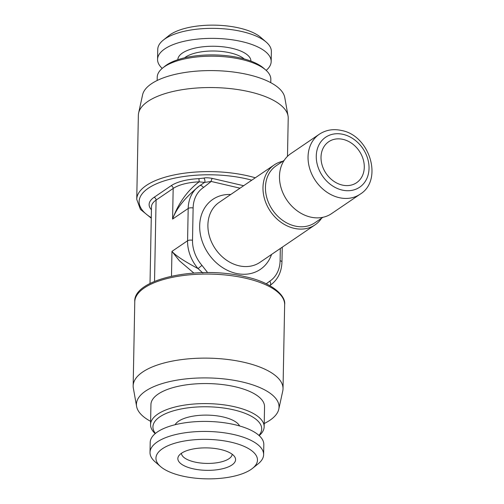 <?xml version="1.0" encoding="UTF-8"?>
<svg xmlns="http://www.w3.org/2000/svg" width="504" height="504" viewBox="0 0 504 504"><rect width="100%" height="100%" fill="white"/><g stroke="black" fill="none" stroke-linecap="round" stroke-linejoin="round"><path stroke-width="0.76" d="M282.24 247.181L281.957 262.004C281.572 272.204 277.666 279.953 270.232 285.264L269.741 285.598M150.016 283.5L151.49 206.779A36.263 14.099 1.1 0 1 156.089 200.082L173.168 188.464A36.263 14.099 1.1 0 1 199.13 181.831L204.611 182.404A2.419 1.178 77.5 0 0 204.851 180.142A2.419 1.178 77.5 0 0 203.729 178.095C205.645 177.591 208.543 177.698 212.411 178.429L243.646 185.718M288.042 115.907L284.779 97.574A71.316 27.726 1.1 0 0 248.396 74.693A71.316 27.726 -178.9 0 0 142.588 94.847L138.619 113.041A74.945 29.137 -178.9 0 1 249.814 91.86A74.945 29.137 1.1 0 1 288.042 115.907A74.945 29.137 1.1 0 1 288.219 118.15L287.488 156.341M138.619 113.041A74.945 29.137 -178.9 0 0 138.361 115.271L136.742 199.338L140.421 209.381L151.269 218.194M265.702 69.968L263.548 68.097A54.394 21.149 1.1 0 0 216.273 54.974A54.394 21.149 1.1 0 0 166.578 64.984A54.394 21.149 -178.9 0 0 164.934 66.2L162.71 67.99A56.813 22.088 -178.9 0 1 164.43 66.717A56.813 22.088 1.1 0 1 216.323 56.259A56.813 22.088 1.1 0 1 265.702 69.968A56.813 22.088 1.1 0 1 270.831 79.386L270.768 82.669M162.71 67.99A56.813 22.088 -178.9 0 0 157.223 77.207L157.16 80.489M266.175 70.384A56.813 22.088 1.1 0 0 271.171 61.57A56.813 22.088 1.1 0 0 228.879 39.356A56.813 22.088 1.1 0 0 164.77 48.901A56.813 22.088 -178.9 0 0 157.563 59.39A56.813 22.088 -178.9 0 0 162.219 68.386M163.239 40.15L168.808 35.683A50.772 19.738 -178.9 0 1 170.346 34.549A50.772 19.738 1.1 0 1 216.72 25.2A50.772 19.738 1.1 0 1 260.845 37.447L266.238 42.128A56.813 22.088 1.1 0 0 216.859 28.426A56.813 22.088 1.1 0 0 164.959 38.884A56.813 22.088 -178.9 0 0 163.239 40.15A56.813 22.088 -178.9 0 0 157.758 49.367L157.563 59.39M266.238 42.128A56.813 22.088 1.1 0 1 271.36 51.547L271.171 61.57M232.193 454.243A25.383 9.866 -178.9 0 1 228.98 458.716A25.383 9.866 1.1 0 1 200.605 463.012A25.383 9.866 1.1 0 1 181.44 453.272M231.922 464.99A28.873 11.227 -178.9 0 0 234.763 456.914A28.873 11.227 -178.9 0 0 210.609 448.05A28.873 11.227 -178.9 0 0 181.509 453.228A28.873 11.227 1.1 0 0 178.769 455.837A28.873 11.227 1.1 0 0 195.968 469.356A28.873 11.227 1.1 0 0 231.922 464.99M160.537 466.553A50.772 19.738 1.1 0 0 204.662 478.8A50.772 19.738 1.1 0 0 251.036 469.451A50.772 19.738 -178.9 0 0 252.573 468.317A50.772 19.738 -178.9 0 0 229.982 441.945A50.772 19.738 -178.9 0 0 162.389 448.762A50.772 19.738 1.1 0 0 160.537 466.553L155.144 461.872A56.813 22.088 1.1 0 1 150.016 452.453A56.813 22.088 1.1 0 1 157.223 441.964A56.813 22.088 -178.9 0 1 221.332 432.419A56.813 22.088 -178.9 0 1 263.623 454.633A56.813 22.088 -178.9 0 1 258.142 463.85L252.573 468.317M150.016 452.453L150.211 442.43A56.813 22.088 1.1 0 1 157.412 431.947A56.813 22.088 -178.9 0 1 221.521 422.396A56.813 22.088 -178.9 0 1 263.819 444.61L263.623 454.633M239.614 425.962A32.936 12.808 -178.9 0 0 212.449 415.365A32.936 12.808 -178.9 0 0 178.555 421.218A32.936 12.808 -178.9 0 0 175.108 424.721M258.949 435.418A54.394 21.149 -178.9 0 0 229.207 408.927A54.394 21.149 -178.9 0 0 159.825 416.846A54.394 21.149 1.1 0 0 155.427 433.427M259.163 435.614A56.813 22.088 -178.9 0 0 264.159 426.794A56.813 22.088 -178.9 0 0 221.867 404.586A56.813 22.088 -178.9 0 0 157.758 414.131A56.813 22.088 1.1 0 0 150.551 424.614A56.813 22.088 1.1 0 0 155.207 433.616M264.159 426.794L264.543 406.753A56.813 22.088 -178.9 0 0 222.251 384.539A56.813 22.088 -178.9 0 0 158.143 394.084A56.813 22.088 -178.9 0 0 150.935 404.573L150.551 424.614M264.222 423.511A71.316 27.726 -178.9 0 0 278.794 409.154A71.316 27.726 -178.9 0 0 242.5 382.013A71.316 27.726 1.1 0 0 169.533 381.623A71.316 27.726 1.1 0 0 136.603 406.426L133.34 388.093A74.945 29.137 1.1 0 1 133.163 385.85A74.945 29.137 1.1 0 1 244.616 362.439A74.945 29.137 -178.9 0 1 283.021 388.729L284.64 304.662A74.945 29.137 1.1 0 0 246.229 278.372A74.945 29.137 1.1 0 0 134.776 301.783C132.968 278.599 198.91 265.123 245.606 276.816C270.957 282.082 286.146 295.451 284.64 304.662M150.614 421.331A71.316 27.726 1.1 0 1 136.603 406.426M278.794 409.154L282.763 390.959A74.945 29.137 -178.9 0 0 283.021 388.729M151.433 209.784A38.682 15.038 1.1 0 1 154.016 197.366L171.102 185.743A38.682 15.038 1.1 0 1 198.797 178.668A2.419 0.365 87.4 0 1 199.13 181.831C184.042 193.114 176.595 208.177 172.582 219.083C176.419 208.265 185.441 197.146 199.66 185.73L204.611 182.404L211.189 181.453A2.419 1.071 103.1 0 1 212.411 178.429M199.723 185.686L199.357 185.938M331.531 213.646A36.263 29.295 -124.2 0 1 310.489 217.067A36.263 29.295 -124.2 0 1 281.282 188.521A36.263 29.295 -124.2 0 1 290.732 153.682L319.309 134.24A36.263 29.295 -124.2 0 0 309.853 169.079A36.263 29.295 -124.2 0 0 339.066 197.631A36.263 29.295 55.8 0 0 360.102 194.21L331.531 213.646M321.577 218.226A36.263 29.295 -124.2 0 1 315.038 224.872A36.263 29.295 -124.2 0 1 293.996 228.293A36.263 29.295 -124.2 0 1 264.783 199.742A36.263 29.295 -124.2 0 1 274.239 164.903A36.263 29.295 -124.2 0 1 282.826 161.261M343.092 139.394A24.778 20.015 -124.2 0 1 363.094 159.043A24.778 20.015 -124.2 0 1 356.391 182.845A24.778 20.015 -124.2 0 1 342.21 185.05A24.778 20.015 -124.2 0 1 322.295 165.677A24.778 20.015 -124.2 0 1 328.514 141.87A24.778 20.015 -124.2 0 1 343.092 139.394M322.951 217.293L314.899 222.768A34.448 27.827 55.8 0 1 294.916 226.019A34.448 27.827 -124.2 0 1 267.158 198.897A34.448 27.827 -124.2 0 1 276.142 165.803L284.193 160.329M202.866 273.017L198.066 268.607C184.212 261.236 175.512 255.49 171.965 251.376L179.462 260.826L193.813 273.023M280.331 248.478L280.098 260.732A32.64 26.366 -124.2 0 1 269.779 281.188L266.238 283.79M281.957 262.004A3.629 1.411 -178.9 0 0 280.098 260.732M270.232 285.264A36.263 29.295 -124.2 0 1 270.031 285.403A3.629 2.136 -123.6 0 0 269.779 281.188M251.786 180.18A72.526 28.199 -178.9 0 0 246.979 178.958A72.526 28.199 -178.9 0 0 158.382 182.996A72.526 28.199 -178.9 0 0 151.282 217.659M198.797 178.668L203.729 178.095M255.295 177.792A74.945 29.137 -178.9 0 0 248.201 175.928A74.945 29.137 -178.9 0 0 136.742 199.338M184.59 57.815A32.936 12.808 -178.9 0 1 185.548 57.11A32.936 12.808 1.1 0 1 215.592 51.043A32.936 12.808 1.1 0 1 244.232 58.962M250.929 61.116A36.565 14.213 1.1 0 0 223.625 46.878A36.565 14.213 1.1 0 0 182.448 53.027A36.565 14.213 -178.9 0 0 177.811 59.711M154.526 281.396L156.089 200.082A2.419 1.953 55.8 0 0 154.016 197.366M171.102 185.743A2.419 1.953 55.8 0 1 173.168 188.464L172.582 219.083L188.194 208.461A3.629 1.411 1.1 0 1 193.127 208.001A32.64 26.366 -124.2 0 1 203.446 187.538L211.189 181.453L240.024 188.187M207.623 272.582L201.953 265.356L198.066 268.607A36.263 29.295 -124.2 0 1 187.576 240.754L188.194 208.461A36.263 29.295 -124.2 0 1 199.452 185.869A36.263 29.295 -124.2 0 1 199.66 185.73M201.953 265.356A32.64 26.366 -124.2 0 1 192.509 240.288A3.629 1.411 1.1 0 0 187.576 240.754L171.965 251.376L171.486 276.154M199.338 185.944L199.666 185.724A3.629 2.136 56.4 0 1 203.446 187.538M192.509 240.288L193.127 208.001M230.769 194.481A42.305 34.178 55.8 0 0 199.754 229.263A42.305 34.178 55.8 0 0 235.866 273.338A42.305 34.178 55.8 0 0 271.562 254.444M274.239 164.903L219.158 202.381A36.263 29.295 55.8 0 0 209.702 237.214A36.263 29.295 55.8 0 0 238.915 265.766A36.263 29.295 55.8 0 0 259.957 262.345L315.038 224.872M342.115 190.058A30.221 24.413 -124.2 0 1 316.266 156.064A30.221 24.413 -124.2 0 1 343.186 134.385A30.221 24.413 -124.2 0 1 369.035 168.38A30.221 24.413 -124.2 0 1 342.115 190.058M133.163 385.85L134.776 301.783M360.102 194.21C383.393 180.237 369.886 135.551 341.611 130.505C333.339 128.665 325.905 129.912 319.309 134.24"/></g></svg>
